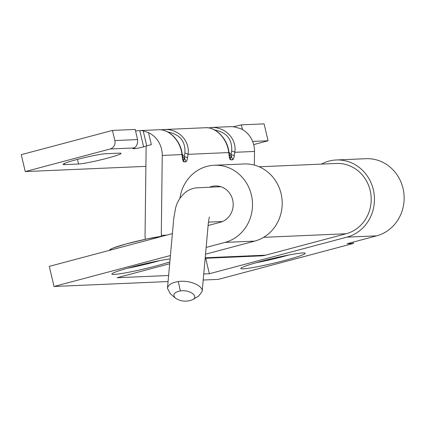 <?xml version="1.0" encoding="UTF-8"?>
<svg xmlns="http://www.w3.org/2000/svg" width="425" height="425" viewBox="0 0 425 425"><rect width="100%" height="100%" fill="white"/><g stroke="black" fill="none" stroke-linecap="round" stroke-linejoin="round"><path stroke-width="0.64" d="M203.203 280.033L218.322 279.379L353.419 243.44L353.106 242.112M172.391 233.617L49.289 266.363L54.044 286.477L170.42 255.515M168.077 281.547L54.044 286.477M209.637 187.202A18.456 17.197 87.5 0 1 215.204 185.943A18.456 17.197 87.5 0 1 233.012 201.779A18.456 17.197 87.5 0 1 220.235 222.296L208.112 225.521M179.892 198.427A39.174 36.497 87.5 0 1 214.312 165.245A39.174 36.497 87.5 0 1 252.11 198.863A39.174 36.497 87.5 0 1 224.99 242.404L206.141 247.419M214.312 165.245L244.008 163.965A39.174 36.497 87.5 0 1 281.807 197.577A39.174 36.497 87.5 0 1 254.687 241.118L224.99 242.404M336.26 159.981L365.952 158.695A39.174 36.497 87.5 0 1 403.75 192.312A39.174 36.497 87.5 0 1 376.63 235.854L346.938 237.134A39.174 36.497 -92.5 0 0 374.053 193.593A39.174 36.497 -92.5 0 0 336.26 159.981A39.174 36.497 -92.5 0 0 321.38 164.108M353.419 243.44L347.098 243.711L376.63 235.854M169.846 261.896A33.081 2.417 -13.3 0 1 139.883 269.912A33.081 2.417 -13.3 0 1 114.187 274.417A33.081 2.417 -13.3 0 1 111.871 274.077A33.081 2.417 -13.3 0 1 133.854 266.512A33.081 2.417 -13.3 0 1 170.117 258.883M302.834 252.955A33.081 2.417 -13.3 0 1 305.15 253.289A33.081 2.417 -13.3 0 1 273.514 263.25A33.081 2.417 -13.3 0 1 240.768 268.51A33.081 2.417 -13.3 0 1 266.576 259.967A33.081 2.417 -13.3 0 1 302.834 252.955M346.938 237.134L209.35 273.737L203.745 273.982M168.619 275.501L117.103 277.722L169.676 263.739M205.53 254.198L254.687 241.118M205.695 258.267L209.35 273.737M127.287 268.292A33.081 2.417 166.7 0 0 159.885 260.589M256.185 262.724A33.081 2.417 166.7 0 0 288.777 255.021M146.136 146.173L143.629 146.843A6.965 0.51 166.7 0 1 134.81 148.628L133.546 148.681A10.444 0.765 -13.3 0 1 132.812 148.575A10.444 0.765 -13.3 0 1 133.864 147.964C136.531 146.901 137.774 144.107 137.588 139.575L135.192 129.434L112.45 130.417L114.846 140.558A6.965 6.487 87.5 0 1 110.155 148.989L25.245 171.578L21.25 154.679L112.45 130.417M205.206 257.789L265.609 255.181L346.136 233.755A35.689 33.251 87.5 0 0 370.844 194.087A35.689 33.251 87.5 0 0 336.409 163.46L259.186 166.791M265.609 255.181A24.374 22.711 87.5 0 1 261.072 255.877L205.158 258.288M229.224 154.44L231.721 157.399L231.115 154.711L231.667 151.125A3.48 1.121 8.8 0 1 234.802 152.304C236.959 138.683 225.154 126.565 210.63 127.505L230.764 126.645A24.374 22.711 87.5 0 1 234.164 126.878L240.768 128.663A24.374 22.711 87.5 0 1 254.501 151.454L254.336 165.102M242.452 129.54L241.342 124.854A10.444 0.765 -13.3 0 1 233.16 126.756M252.631 141.435L268.085 140.765L253.672 144.601M241.342 124.854L264.09 123.872L268.085 140.765M145.355 239.286A24.374 22.711 -92.5 0 1 145.058 235.041L146.142 146.035L151.353 144.649L148.516 132.648L143.177 130.81A24.374 22.711 87.5 0 0 139.782 130.576L158.042 129.79M148.516 132.648A24.374 22.711 -92.5 0 1 162.249 155.438L161.282 235.376A6.965 6.487 -92.5 0 0 161.335 236.369M78.556 164.013A22.631 1.652 166.7 0 0 103.371 159.21A22.631 1.652 166.7 0 0 121.024 153.367A22.631 1.652 166.7 0 0 119.441 153.138L105.538 153.738A22.631 1.652 166.7 0 0 80.729 158.536A22.631 1.652 166.7 0 0 63.07 164.385A22.631 1.652 166.7 0 0 64.658 164.613L78.556 164.013L77.462 159.375M163.285 130.225L163.126 129.567L160.799 129.811L163.875 129.524C178.394 128.589 190.203 140.702 188.047 154.328A3.48 1.121 8.8 0 0 184.907 153.143L184.354 156.729A3.48 1.121 8.8 0 1 187.494 157.914L188.047 154.328L228.703 152.57C227.455 139.092 216.049 126.958 205.349 127.734L204.797 127.771M182.16 154.126L184.354 156.729L184.965 159.417A3.48 3.246 87.5 0 1 185.805 161.813C186.522 161.681 187.085 160.379 187.494 157.914M182.415 158.132L181.948 154.588A3.48 1.259 -7.5 0 0 182.155 154.068L182.623 157.611A3.48 1.259 172.5 0 1 182.415 158.132C182.761 160.565 183.292 161.819 184.009 161.888L185.805 161.813M182.468 156.458L184.965 159.417L183.005 159.407M135.559 130.98L139.108 130.597M162.249 155.438L181.948 154.588C180.699 141.111 169.293 128.982 158.594 129.752C169.198 128.722 180.923 141.217 182.155 154.068M163.126 129.567L205.349 127.734C215.953 126.703 227.678 139.198 228.91 152.049A3.48 1.259 -7.5 0 1 228.703 152.57L229.171 156.113C229.521 158.546 230.053 159.8 230.764 159.869L232.56 159.795C233.277 159.662 233.84 158.36 234.249 155.895A3.48 1.121 8.8 0 0 231.115 154.711L228.921 152.107M232.56 159.795A3.48 3.246 87.5 0 0 231.721 157.399L229.76 157.388M209.881 127.548L210.04 128.207M25.245 171.578L145.892 166.366M229.643 157.261L229.378 155.593A3.48 1.259 172.5 0 1 229.171 156.113M170.329 293.733L167.461 288.341C168.125 284.846 171.732 282.582 178.288 281.541C189.343 279.831 203.134 285.552 202.173 291.46L198.666 296.098L192.573 299.699C199.245 296.283 189.603 289.398 180.349 290.939C174.006 292.262 172.364 294.663 175.408 298.143C180.848 301.559 186.57 302.079 192.573 299.699L192.573 299.699M111.451 249.826A28.555 2.088 -13.3 0 1 128.148 243.424A28.555 2.088 -13.3 0 1 162.43 236.268M133.546 148.681L133.418 148.15M114.846 140.558L137.588 139.575M64.388 163.466L64.658 164.613M234.249 155.895L234.802 152.304L254.501 151.454M161.282 235.376L166.653 235.142M182.952 159.242L183.164 159.497A3.48 3.246 87.5 0 1 184.009 161.888M230.764 159.869A3.48 3.246 87.5 0 0 229.92 157.478L229.707 157.223M184.907 153.143C185.661 141.44 180.003 134.401 167.928 132.021M231.667 151.125C232.417 139.421 226.759 132.382 214.683 130.002M110.155 148.989L133.864 147.964M134.81 148.628L134.566 147.602M143.629 146.843L139.782 130.576M146.742 145.876L143.177 130.81M263.654 237.32L346.136 233.755M180.349 290.939L178.288 281.541M162.616 236.215L147.039 238.924L126.294 243.918L113.002 248.083L110.319 249.369L109.156 250.437M182.623 157.611L182.888 159.279M229.378 155.593L228.91 152.049M222.445 221.531L208.415 222.137M220.862 186.713L195.999 187.866C191.824 188.493 188.142 190.124 184.949 192.769C179.988 197.327 176.858 202.497 175.562 208.261L173.761 218.381L167.461 288.341M202.173 291.46L208.346 222.886L209.334 217.016M170.053 293.5L175.413 298.138"/></g></svg>
